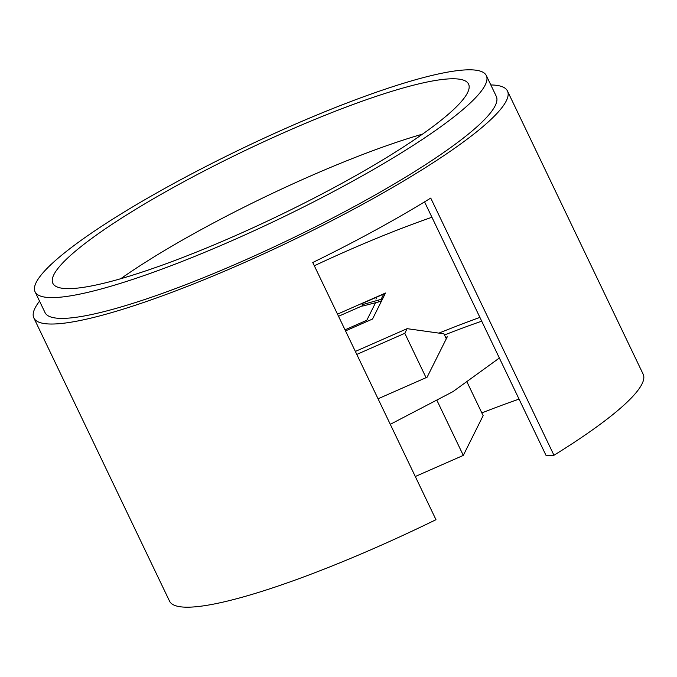 <?xml version="1.0" encoding="UTF-8"?>
<svg xmlns="http://www.w3.org/2000/svg" width="677" height="677" viewBox="0 0 677 677"><rect width="100%" height="100%" fill="white"/><g stroke="black" fill="none" stroke-linecap="round" stroke-linejoin="round"><path stroke-width="1.02" d="M355.357 351.422L407.114 328.667L443.934 333.82L446.304 338.762M466.817 381.583L483.141 415.653L463.305 455.401L436.792 400.073M356.787 354.418L404.804 333.304L407.114 328.667M404.804 333.304L426.061 377.673M415.289 476.515L463.305 455.401M424.555 201.873L545.967 455.282L553.964 455.266L430.741 198.082A262.591 41.754 154.4 0 1 312.757 262.507L435.98 519.691A262.591 41.754 154.4 0 1 376.573 547.27A262.591 41.754 154.4 0 1 169.521 601.117L33.85 317.953A262.591 41.754 154.4 0 1 39.554 301.155M481.829 412.902A240.707 38.276 154.4 0 1 519.056 399.108M481.719 321.177A240.707 38.276 -25.6 0 0 444.484 334.971A240.707 38.276 -25.6 0 1 481.719 321.177M314.314 265.765A240.707 38.276 154.4 0 1 346.489 251.15A240.707 38.276 154.4 0 1 431.926 217.258M438.941 333.118A262.591 41.754 154.4 0 1 479.908 317.395M120.692 278.738A230.502 36.651 154.4 0 1 308.61 176.832A230.502 36.651 154.4 0 1 422.507 134.131M490.817 84.947A262.591 41.754 154.4 0 1 507.479 91.023L643.15 374.186A262.591 41.754 154.4 0 1 553.964 455.266M507.479 91.023A262.591 41.754 154.4 0 1 240.902 264.106A262.591 41.754 154.4 0 1 33.85 317.953M286.836 131.372A230.502 36.651 154.4 0 1 468.577 84.109A230.502 36.651 154.4 0 1 234.589 236.036A230.502 36.651 154.4 0 1 52.84 283.299A230.502 36.651 154.4 0 1 286.836 131.372M486.34 75.604L496.3 96.379A250.194 39.782 154.4 0 1 242.307 261.297A250.194 39.782 154.4 0 1 45.029 312.596L35.077 291.812A250.194 39.782 154.4 0 1 289.062 126.904A250.194 39.782 154.4 0 1 486.34 75.604A250.194 39.782 154.4 0 1 232.355 240.513A250.194 39.782 154.4 0 1 35.077 291.812M378.468 300.503L379.086 301.807L381.71 300.656L384.35 295.35L383.732 294.055L362.787 303.262L362.043 304.752L381.083 299.352L381.71 300.656M362.043 304.752L362.66 306.055L379.086 301.807M381.083 299.352L383.732 294.055M375.921 299.048L376.734 298.523L375.921 299.048M378.054 398.787L427.102 377.216L447.277 336.808L445.703 337.501M390.29 424.327L452.879 391.678L499.364 358.015M345.016 329.843L366.816 320.255L375.566 302.712M362.508 305.733L338.525 316.286M345.532 330.909L372.528 319.036L385.509 293.031L337.501 314.145"/></g></svg>
